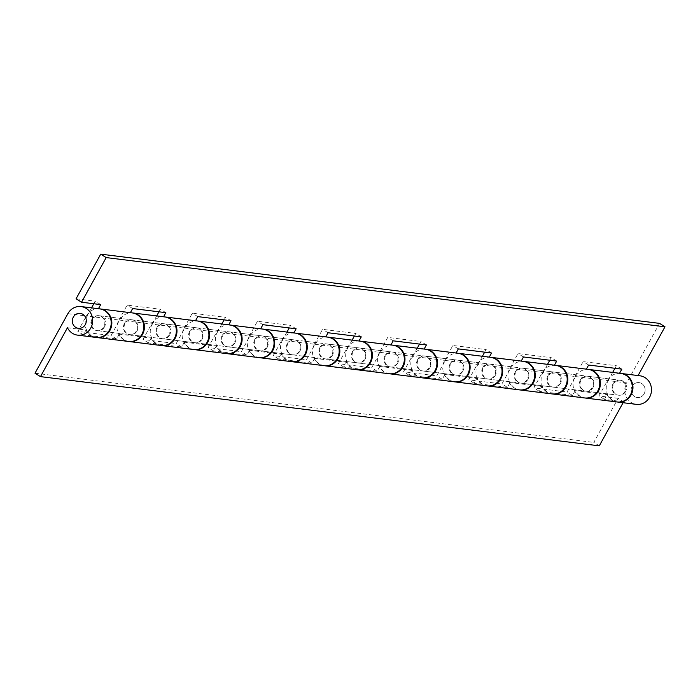 <?xml version="1.0" encoding="UTF-8"?>
<svg xmlns="http://www.w3.org/2000/svg" width="700" height="700" viewBox="0 0 700 700"><rect width="100%" height="100%" fill="white"/><g stroke="black" fill="none" stroke-linecap="round" stroke-linejoin="round"><path stroke-width="0.53" stroke-dasharray="3.5 2.62" d="M124.425 323.435A7.516 6.974 -82.9 0 0 129.482 334.644A7.516 6.974 -82.9 0 0 136.395 330.925A7.516 6.974 -82.9 0 0 131.338 319.716A7.516 6.974 -82.9 0 0 124.425 323.435M104.466 326.97A7.516 6.974 97.1 0 1 97.554 330.689A7.516 6.974 97.1 0 1 92.487 319.48A7.516 6.974 97.1 0 1 99.4 315.761A7.516 6.974 97.1 0 1 104.466 326.97M580.414 379.916A7.516 6.974 -82.9 0 0 585.471 391.125A7.516 6.974 -82.9 0 0 592.384 387.406A7.516 6.974 -82.9 0 0 587.317 376.197A7.516 6.974 -82.9 0 0 580.414 379.916M560.446 383.451A7.516 6.974 97.1 0 1 553.543 387.17A7.516 6.974 97.1 0 1 548.476 375.961A7.516 6.974 97.1 0 1 555.389 372.243A7.516 6.974 97.1 0 1 560.446 383.451M515.27 371.849A7.516 6.974 -82.9 0 0 520.327 383.058A7.516 6.974 -82.9 0 0 527.24 379.339A7.516 6.974 -82.9 0 0 522.183 368.13A7.516 6.974 -82.9 0 0 515.27 371.849M495.311 375.384A7.516 6.974 97.1 0 1 488.399 379.102A7.516 6.974 97.1 0 1 483.341 367.894A7.516 6.974 97.1 0 1 490.245 364.175A7.516 6.974 97.1 0 1 495.311 375.384M450.126 363.781A7.516 6.974 -82.9 0 0 455.192 374.99A7.516 6.974 -82.9 0 0 462.096 371.271A7.516 6.974 -82.9 0 0 457.039 360.062A7.516 6.974 -82.9 0 0 450.126 363.781M430.168 367.316A7.516 6.974 97.1 0 1 423.255 371.035A7.516 6.974 97.1 0 1 418.197 359.817A7.516 6.974 97.1 0 1 425.11 356.108A7.516 6.974 97.1 0 1 430.168 367.316M384.991 355.705A7.516 6.974 -82.9 0 0 390.049 366.922A7.516 6.974 -82.9 0 0 396.961 363.204A7.516 6.974 -82.9 0 0 391.895 351.995A7.516 6.974 -82.9 0 0 384.991 355.705M365.024 359.249A7.516 6.974 97.1 0 1 358.12 362.967A7.516 6.974 97.1 0 1 353.054 351.75A7.516 6.974 97.1 0 1 359.966 348.04A7.516 6.974 97.1 0 1 365.024 359.249M319.848 347.637A7.516 6.974 -82.9 0 0 324.905 358.846A7.516 6.974 -82.9 0 0 331.817 355.136A7.516 6.974 -82.9 0 0 326.76 343.928A7.516 6.974 -82.9 0 0 319.848 347.637M299.889 351.181A7.516 6.974 97.1 0 1 292.976 354.891A7.516 6.974 97.1 0 1 287.919 343.683A7.516 6.974 97.1 0 1 294.822 339.973A7.516 6.974 97.1 0 1 299.889 351.181M254.704 339.57A7.516 6.974 -82.9 0 0 259.77 350.779A7.516 6.974 -82.9 0 0 266.674 347.069A7.516 6.974 -82.9 0 0 261.616 335.851A7.516 6.974 -82.9 0 0 254.704 339.57M234.745 343.114A7.516 6.974 97.1 0 1 227.832 346.824A7.516 6.974 97.1 0 1 222.775 335.615A7.516 6.974 97.1 0 1 229.688 331.896A7.516 6.974 97.1 0 1 234.745 343.114M189.569 331.502A7.516 6.974 -82.9 0 0 194.626 342.711A7.516 6.974 -82.9 0 0 201.539 338.993A7.516 6.974 -82.9 0 0 196.472 327.784A7.516 6.974 -82.9 0 0 189.569 331.502M169.601 335.037A7.516 6.974 97.1 0 1 162.697 338.756A7.516 6.974 97.1 0 1 157.631 327.547A7.516 6.974 97.1 0 1 164.544 323.829A7.516 6.974 97.1 0 1 169.601 335.037M632.144 386.321A7.516 6.974 -82.9 0 0 637.201 397.53A7.516 6.974 -82.9 0 0 644.114 393.82A7.516 6.974 -82.9 0 0 639.048 382.611A7.516 6.974 -82.9 0 0 632.144 386.321A7.516 6.974 -82.9 0 0 637.201 397.53A7.516 6.974 -82.9 0 0 644.114 393.82A7.516 6.974 -82.9 0 0 639.048 382.611A7.516 6.974 -82.9 0 0 632.144 386.321M625.59 391.527A7.516 6.974 97.1 0 1 618.678 395.238A7.516 6.974 97.1 0 1 613.62 384.029A7.516 6.974 97.1 0 1 620.532 380.31A7.516 6.974 97.1 0 1 625.59 391.527M619.561 373.266L638.085 375.559M619.483 373.398A14.394 13.352 97.1 0 1 621.058 373.459M617.514 402.019A14.394 13.352 97.1 0 1 608.151 380.599L626.666 382.9A14.394 13.352 -82.9 0 0 636.352 404.355M639.896 375.786A14.394 13.352 -82.9 0 0 638.006 375.699M552.379 393.951A14.394 13.352 97.1 0 1 543.008 372.531L574.936 376.486A14.394 13.352 -82.9 0 0 584.622 397.95M588.166 369.373A14.394 13.352 -82.9 0 0 586.276 369.285L586.355 369.154M554.418 365.199L586.276 369.285M554.347 365.33A14.394 13.352 97.1 0 1 555.914 365.382M487.235 385.884A14.394 13.352 97.1 0 1 477.864 364.464L509.801 368.419A14.394 13.352 -82.9 0 0 519.488 389.882M523.023 361.305A14.394 13.352 -82.9 0 0 521.133 361.217L521.211 361.086M489.282 357.131L521.133 361.217M489.204 357.262A14.394 13.352 97.1 0 1 490.77 357.315M422.091 377.816A14.394 13.352 97.1 0 1 412.72 356.396L444.658 360.351A14.394 13.352 -82.9 0 0 454.344 381.815M457.887 353.238A14.394 13.352 -82.9 0 0 455.998 353.15L456.067 353.01M424.139 349.055L455.998 353.15M424.06 349.195A14.394 13.352 97.1 0 1 425.635 349.248M291.812 361.672A14.394 13.352 97.1 0 1 282.441 340.261L314.37 344.216A14.394 13.352 -82.9 0 0 324.065 365.671M327.6 337.102A14.394 13.352 -82.9 0 0 325.71 337.015L325.789 336.875M293.86 332.92L325.71 337.015M293.781 333.06A14.394 13.352 97.1 0 1 295.348 333.113M226.669 353.605A14.394 13.352 97.1 0 1 217.298 332.185L249.235 336.14A14.394 13.352 -82.9 0 0 258.921 357.604M262.465 329.035A14.394 13.352 -82.9 0 0 260.575 328.939L260.645 328.808M228.716 324.852L260.575 328.939M228.638 324.984A14.394 13.352 97.1 0 1 230.213 325.036M161.534 345.537A14.394 13.352 97.1 0 1 152.162 324.118L184.091 328.072A14.394 13.352 -82.9 0 0 193.778 349.536M197.321 320.959A14.394 13.352 -82.9 0 0 195.431 320.871L195.51 320.74M163.572 316.785L195.431 320.871M163.502 316.916A14.394 13.352 97.1 0 1 165.069 316.969M96.39 337.47A14.394 13.352 97.1 0 1 87.019 316.05L118.947 320.005A14.394 13.352 -82.9 0 0 128.643 341.469M132.178 312.891A14.394 13.352 -82.9 0 0 130.287 312.804L130.366 312.672M98.438 308.717L130.287 312.804M98.359 308.849A14.394 13.352 97.1 0 1 99.925 308.901M659.531 323.374L626.666 382.9M574.936 376.486L583.153 361.611L616.359 365.724L614.941 368.296M612.666 372.409L608.151 380.599M509.801 368.419L518.009 353.535L551.224 357.656L549.798 360.229M547.531 364.341L543.008 372.531M444.658 360.351L452.874 345.467L486.08 349.58L484.662 352.152M482.387 356.274L477.864 364.464M352.109 340.139L347.585 348.329L379.514 352.284L387.73 337.4L420.936 341.512L419.519 344.085M417.244 348.206L412.72 356.396M314.37 344.216L322.586 329.332L355.801 333.445L354.375 336.017M249.235 336.14L257.451 321.265L290.658 325.377L289.24 327.95M286.965 332.062L282.441 340.261M184.091 328.072L192.308 313.197L225.514 317.31L224.096 319.882M221.821 323.995L217.298 332.185M118.947 320.005L127.164 305.121L160.379 309.234L158.952 311.815M156.678 315.928L152.162 324.118M76.072 298.795L95.235 301.166L93.817 303.739M91.543 307.86L87.019 316.05M379.514 352.284A14.394 13.352 -82.9 0 0 389.2 373.739M392.744 345.17A14.394 13.352 -82.9 0 0 390.854 345.082L390.933 344.942M358.995 340.988L390.854 345.082M358.925 341.127A14.394 13.352 97.1 0 1 360.491 341.18M356.956 369.74A14.394 13.352 97.1 0 1 347.585 348.329M100.704 304.596L95.235 301.166M165.847 312.664L160.379 309.234M132.641 308.551L127.164 305.121M230.991 320.731L225.514 317.31M197.776 316.619L192.308 313.197M296.126 328.799L290.658 325.377M262.92 324.686L257.451 321.265M361.27 336.875L355.801 333.445M328.064 332.754L322.586 329.332M426.414 344.942L420.936 341.512M393.199 340.83L387.73 337.4M491.549 353.01L486.08 349.58M458.343 348.898L452.874 345.467M556.692 361.078L551.224 357.656M523.486 356.965L518.009 353.535M588.621 365.033L583.153 361.611M621.836 369.145L616.359 365.724M612.981 383.95A7.516 6.974 -82.9 0 0 618.039 395.159A7.516 6.974 -82.9 0 0 624.951 391.449A7.516 6.974 -82.9 0 0 619.894 380.231A7.516 6.974 -82.9 0 0 612.981 383.95M593.023 387.494A7.516 6.974 97.1 0 1 586.11 391.204A7.516 6.974 97.1 0 1 581.053 379.995A7.516 6.974 97.1 0 1 587.956 376.276A7.516 6.974 97.1 0 1 593.023 387.494M156.992 327.469A7.516 6.974 -82.9 0 0 162.059 338.678A7.516 6.974 -82.9 0 0 168.963 334.959A7.516 6.974 -82.9 0 0 163.905 323.75A7.516 6.974 -82.9 0 0 156.992 327.469M137.034 331.004A7.516 6.974 97.1 0 1 130.121 334.723A7.516 6.974 97.1 0 1 125.064 323.514A7.516 6.974 97.1 0 1 131.976 319.795A7.516 6.974 97.1 0 1 137.034 331.004M222.136 335.536A7.516 6.974 -82.9 0 0 227.194 346.745A7.516 6.974 -82.9 0 0 234.106 343.035A7.516 6.974 -82.9 0 0 229.049 331.817A7.516 6.974 -82.9 0 0 222.136 335.536M202.178 339.071A7.516 6.974 97.1 0 1 195.265 342.79A7.516 6.974 97.1 0 1 190.199 331.581A7.516 6.974 97.1 0 1 197.111 327.863A7.516 6.974 97.1 0 1 202.178 339.071M287.28 343.604A7.516 6.974 -82.9 0 0 292.338 354.812A7.516 6.974 -82.9 0 0 299.25 351.102A7.516 6.974 -82.9 0 0 294.184 339.885A7.516 6.974 -82.9 0 0 287.28 343.604M267.312 347.148A7.516 6.974 97.1 0 1 260.409 350.858A7.516 6.974 97.1 0 1 255.343 339.649A7.516 6.974 97.1 0 1 262.255 335.93A7.516 6.974 97.1 0 1 267.312 347.148M352.415 351.671A7.516 6.974 -82.9 0 0 357.481 362.88A7.516 6.974 -82.9 0 0 364.385 359.17A7.516 6.974 -82.9 0 0 359.328 347.961A7.516 6.974 -82.9 0 0 352.415 351.671M332.456 355.215A7.516 6.974 97.1 0 1 325.544 358.925A7.516 6.974 97.1 0 1 320.486 347.716A7.516 6.974 97.1 0 1 327.399 344.006A7.516 6.974 97.1 0 1 332.456 355.215M417.559 359.739A7.516 6.974 -82.9 0 0 422.616 370.956A7.516 6.974 -82.9 0 0 429.529 367.238A7.516 6.974 -82.9 0 0 424.471 356.029A7.516 6.974 -82.9 0 0 417.559 359.739M397.6 363.283A7.516 6.974 97.1 0 1 390.688 367.001A7.516 6.974 97.1 0 1 385.63 355.784A7.516 6.974 97.1 0 1 392.534 352.074A7.516 6.974 97.1 0 1 397.6 363.283M482.702 367.815A7.516 6.974 -82.9 0 0 487.76 379.024A7.516 6.974 -82.9 0 0 494.673 375.305A7.516 6.974 -82.9 0 0 489.606 364.096A7.516 6.974 -82.9 0 0 482.702 367.815M462.735 371.35A7.516 6.974 97.1 0 1 455.831 375.069A7.516 6.974 97.1 0 1 450.765 363.86A7.516 6.974 97.1 0 1 457.677 360.141A7.516 6.974 97.1 0 1 462.735 371.35M547.837 375.882A7.516 6.974 -82.9 0 0 552.904 387.091A7.516 6.974 -82.9 0 0 559.808 383.373A7.516 6.974 -82.9 0 0 554.75 372.164A7.516 6.974 -82.9 0 0 547.837 375.882M527.879 379.418A7.516 6.974 97.1 0 1 520.966 383.136A7.516 6.974 97.1 0 1 515.909 371.928A7.516 6.974 97.1 0 1 522.821 368.209A7.516 6.974 97.1 0 1 527.879 379.418M91.849 319.401A7.516 6.974 -82.9 0 0 96.915 330.61A7.516 6.974 -82.9 0 0 103.828 326.891A7.516 6.974 -82.9 0 0 98.761 315.683A7.516 6.974 -82.9 0 0 91.849 319.401M67.462 327.731L85.986 330.024A14.394 13.352 -82.9 0 0 96.066 337.435M99.61 308.858A14.394 13.352 -82.9 0 0 86.38 315.971L77.858 331.406L111.064 335.527L119.586 320.084A14.394 13.352 97.1 0 1 132.501 312.935M128.957 341.504A14.394 13.352 97.1 0 1 119.192 334.136L151.13 338.091A14.394 13.352 -82.9 0 0 161.21 345.502M164.745 316.925A14.394 13.352 -82.9 0 0 151.524 324.039L143.001 339.483L176.207 343.595L184.73 328.151A14.394 13.352 97.1 0 1 197.636 321.002M194.101 349.571A14.394 13.352 97.1 0 1 184.336 342.204L216.265 346.159A14.394 13.352 -82.9 0 0 226.354 353.57M229.889 324.993A14.394 13.352 -82.9 0 0 216.659 332.106L208.136 347.55L241.351 351.662L249.874 336.219A14.394 13.352 97.1 0 1 262.78 329.079M259.245 357.639A14.394 13.352 97.1 0 1 249.48 350.28L281.409 354.235A14.394 13.352 -82.9 0 0 291.489 361.637M295.033 333.069A14.394 13.352 -82.9 0 0 281.803 340.183L273.28 355.618L306.486 359.73L315.009 344.295A14.394 13.352 97.1 0 1 327.924 337.146M324.38 365.706A14.394 13.352 97.1 0 1 314.615 358.348L346.553 362.303A14.394 13.352 -82.9 0 0 356.632 369.705M360.176 341.136A14.394 13.352 -82.9 0 0 346.946 348.25L338.424 363.685L371.63 367.797L380.152 352.363A14.394 13.352 97.1 0 1 393.059 345.214M389.524 373.774A14.394 13.352 97.1 0 1 379.759 366.415L411.688 370.37A14.394 13.352 -82.9 0 0 421.776 377.773M425.311 349.204A14.394 13.352 -82.9 0 0 412.081 356.317L403.559 371.752L436.774 375.865L445.296 360.43A14.394 13.352 97.1 0 1 458.202 353.281M454.668 381.85A14.394 13.352 97.1 0 1 444.902 374.483L476.831 378.438A14.394 13.352 -82.9 0 0 486.911 385.849M490.455 357.271A14.394 13.352 -82.9 0 0 477.225 364.385L468.702 379.829L501.909 383.941L510.431 368.498A14.394 13.352 97.1 0 1 523.346 361.349M519.803 389.918A14.394 13.352 97.1 0 1 510.037 382.55L541.975 386.505A14.394 13.352 -82.9 0 0 552.055 393.916M555.599 365.339A14.394 13.352 -82.9 0 0 542.369 372.453L533.846 387.896L567.053 392.009L575.575 376.565A14.394 13.352 97.1 0 1 588.481 369.416M623.096 402.71L623.621 401.765L618.144 398.335L593.81 442.418L599.279 445.848M35 373.205L593.81 442.418M119.192 334.136L116.541 338.949L83.326 334.836L85.986 330.024M623.621 401.765L604.459 399.385L607.119 394.581A14.394 13.352 -82.9 0 0 617.199 401.984M584.946 397.985A14.394 13.352 97.1 0 1 575.181 390.618L607.119 394.581M575.181 390.618L572.53 395.43L539.315 391.317L541.975 386.505M510.037 382.55L507.386 387.363L474.18 383.25L476.831 378.438M444.902 374.483L442.243 379.295L409.036 375.183L411.688 370.37M379.759 366.415L377.108 371.227L343.892 367.115L346.553 362.303M314.615 358.348L311.964 363.16L278.749 359.047L281.409 354.235M249.48 350.28L246.82 355.092L213.614 350.971L216.265 346.159M184.336 342.204L181.676 347.016L148.47 342.904L151.13 338.091M620.734 373.415A14.394 13.352 -82.9 0 0 607.512 380.52L598.981 395.964L618.144 398.335M604.459 399.385L598.981 395.964M539.315 391.317L533.846 387.896M572.53 395.43L567.053 392.009M474.18 383.25L468.702 379.829M507.386 387.363L501.909 383.941M409.036 375.183L403.559 371.752M442.243 379.295L436.774 375.865M343.892 367.115L338.424 363.685M377.108 371.227L371.63 367.797M278.749 359.047L273.28 355.618M311.964 363.16L306.486 359.73M213.614 350.971L208.136 347.55M246.82 355.092L241.351 351.662M148.47 342.904L143.001 339.483M181.676 347.016L176.207 343.595M116.541 338.949L111.064 335.527M83.326 334.836L77.858 331.406M67.856 313.679L86.38 315.971M119.586 320.084L151.524 324.039M184.73 328.151L216.659 332.106M249.874 336.219L281.803 340.183M315.009 344.295L346.946 348.25M380.152 352.363L412.081 356.317M445.296 360.43L477.225 364.385M510.431 368.498L542.369 372.453M575.575 376.565L607.512 380.52M97.554 330.689L129.482 334.644M553.543 387.17L585.471 391.125M488.399 379.102L520.327 383.058M423.255 371.035L455.192 374.99M358.12 362.967L390.049 366.922M292.976 354.891L324.905 358.846M227.832 346.824L259.77 350.779M162.697 338.756L194.626 342.711M618.678 395.238L96.915 330.61M620.532 380.31L98.761 315.683M164.544 323.829L196.472 327.784M229.688 331.896L261.616 335.851M294.822 339.973L326.76 343.928M359.966 348.04L391.895 351.995M425.11 356.108L457.039 360.062M490.245 364.175L522.183 368.13M555.389 372.243L587.317 376.197M99.4 315.761L131.338 319.716M586.11 391.204L618.039 395.159M130.121 334.723L162.059 338.678M195.265 342.79L227.194 346.745M260.409 350.858L292.338 354.812M325.544 358.925L357.481 362.88M390.688 367.001L422.616 370.956M455.831 375.069L487.76 379.024M520.966 383.136L552.904 387.091M522.821 368.209L554.75 372.164M457.677 360.141L489.606 364.096M392.534 352.074L424.471 356.029M327.399 344.006L359.328 347.961M262.255 335.93L294.184 339.885M197.111 327.863L229.049 331.817M131.976 319.795L163.905 323.75M587.956 376.276L619.894 380.231"/><path stroke-width="1.05" d="M621.058 373.459A14.394 13.352 97.1 0 1 621.372 373.494A14.394 13.352 97.1 0 1 632.852 389.419A14.394 13.352 97.1 0 1 617.837 402.062A14.394 13.352 97.1 0 1 617.514 402.019M617.837 402.062L636.352 404.355A14.394 13.352 -82.9 0 0 651.376 391.711A14.394 13.352 -82.9 0 0 639.896 375.786L621.372 373.494M552.694 393.995L584.622 397.95A14.394 13.352 -82.9 0 0 599.646 385.306A14.394 13.352 -82.9 0 0 588.166 369.373L556.238 365.418A14.394 13.352 97.1 0 1 567.709 381.351A14.394 13.352 97.1 0 1 552.694 393.995A14.394 13.352 97.1 0 1 552.379 393.951M487.55 385.928L519.488 389.882A14.394 13.352 -82.9 0 0 534.503 377.239A14.394 13.352 -82.9 0 0 523.023 361.305L491.094 357.35A14.394 13.352 97.1 0 1 502.574 373.275A14.394 13.352 97.1 0 1 487.55 385.928A14.394 13.352 97.1 0 1 487.235 385.884M422.415 377.86L454.344 381.815A14.394 13.352 -82.9 0 0 469.359 369.162A14.394 13.352 -82.9 0 0 457.887 353.238L425.95 349.283A14.394 13.352 97.1 0 1 437.43 365.207A14.394 13.352 97.1 0 1 422.415 377.86A14.394 13.352 97.1 0 1 422.091 377.816M292.127 361.716L324.065 365.671A14.394 13.352 -82.9 0 0 339.08 353.027A14.394 13.352 -82.9 0 0 327.6 337.102L295.671 333.148A14.394 13.352 97.1 0 1 307.151 349.072A14.394 13.352 97.1 0 1 292.127 361.716A14.394 13.352 97.1 0 1 291.812 361.672M226.993 353.649L258.921 357.604A14.394 13.352 -82.9 0 0 273.936 344.96A14.394 13.352 -82.9 0 0 262.465 329.035L230.527 325.08A14.394 13.352 97.1 0 1 242.007 341.005A14.394 13.352 97.1 0 1 226.993 353.649A14.394 13.352 97.1 0 1 226.669 353.605M161.849 345.581L193.778 349.536A14.394 13.352 -82.9 0 0 208.801 336.892A14.394 13.352 -82.9 0 0 197.321 320.959L165.384 317.004A14.394 13.352 97.1 0 1 176.864 332.938A14.394 13.352 97.1 0 1 161.849 345.581A14.394 13.352 97.1 0 1 161.534 345.537M96.705 337.514L128.643 341.469A14.394 13.352 -82.9 0 0 143.657 328.825A14.394 13.352 -82.9 0 0 132.178 312.891L100.249 308.936A14.394 13.352 97.1 0 1 111.729 324.861A14.394 13.352 97.1 0 1 96.705 337.514A14.394 13.352 97.1 0 1 96.39 337.47M100.721 254.152L106.19 257.582L81.55 302.225L76.072 298.795L100.721 254.152L659.531 323.374L665 326.795L638.085 375.559M106.19 257.582L665 326.795M614.941 368.296L612.666 372.409M549.798 360.229L547.531 364.341M484.662 352.152L482.387 356.274M419.519 344.085L417.244 348.206M354.375 336.017L352.109 340.139M289.24 327.95L286.965 332.062M224.096 319.882L221.821 323.995M158.952 311.815L156.678 315.928M93.817 303.739L91.543 307.86M357.271 369.784L389.2 373.739A14.394 13.352 -82.9 0 0 404.224 361.095A14.394 13.352 -82.9 0 0 392.744 345.17L360.815 341.215A14.394 13.352 97.1 0 1 372.286 357.14A14.394 13.352 97.1 0 1 357.271 369.784A14.394 13.352 97.1 0 1 356.956 369.74M586.355 369.154L588.621 365.033L621.836 369.145L619.561 373.266M81.55 302.225L100.704 304.596L98.438 308.717M130.366 312.672L132.641 308.551L165.847 312.664L163.572 316.785M195.51 320.74L197.776 316.619L230.991 320.731L228.716 324.852M260.645 328.808L262.92 324.686L296.126 328.799L293.86 332.92M325.789 336.875L328.064 332.754L361.27 336.875L358.995 340.988M390.933 344.942L393.199 340.83L426.414 344.942L424.139 349.055M456.067 353.01L458.343 348.898L491.549 353.01L489.282 357.131M521.211 361.086L523.486 356.965L556.692 361.078L554.418 365.199M73.334 317.1A7.516 6.974 -82.9 0 0 78.391 328.317A7.516 6.974 -82.9 0 0 85.304 324.599A7.516 6.974 -82.9 0 0 80.246 313.39A7.516 6.974 -82.9 0 0 73.334 317.1A7.516 6.974 -82.9 0 0 78.391 328.317A7.516 6.974 -82.9 0 0 85.304 324.599A7.516 6.974 -82.9 0 0 80.246 313.39A7.516 6.974 -82.9 0 0 73.334 317.1M67.462 327.731A14.394 13.352 -82.9 0 0 77.551 335.134A14.394 13.352 -82.9 0 0 92.566 322.49A14.394 13.352 -82.9 0 0 81.086 306.565A14.394 13.352 -82.9 0 0 67.856 313.679L35 373.205L40.469 376.626L67.462 327.731M77.551 335.134L96.066 337.435A14.394 13.352 -82.9 0 0 111.09 324.783A14.394 13.352 -82.9 0 0 99.61 308.858L81.086 306.565M129.281 341.547L161.21 345.502A14.394 13.352 -82.9 0 0 176.225 332.859A14.394 13.352 -82.9 0 0 164.745 316.925L132.816 312.97A14.394 13.352 97.1 0 1 144.296 328.904A14.394 13.352 97.1 0 1 129.281 341.547A14.394 13.352 97.1 0 1 128.957 341.504M194.416 349.615L226.354 353.57A14.394 13.352 -82.9 0 0 241.369 340.926A14.394 13.352 -82.9 0 0 229.889 324.993L197.96 321.037A14.394 13.352 97.1 0 1 209.44 336.971A14.394 13.352 97.1 0 1 194.416 349.615A14.394 13.352 97.1 0 1 194.101 349.571M259.56 357.683L291.489 361.637A14.394 13.352 -82.9 0 0 306.512 348.994A14.394 13.352 -82.9 0 0 295.033 333.069L263.104 329.114A14.394 13.352 97.1 0 1 274.575 345.039A14.394 13.352 97.1 0 1 259.56 357.683A14.394 13.352 97.1 0 1 259.245 357.639M324.704 365.75L356.632 369.705A14.394 13.352 -82.9 0 0 371.648 357.061A14.394 13.352 -82.9 0 0 360.176 341.136L328.239 337.181A14.394 13.352 97.1 0 1 339.719 353.106A14.394 13.352 97.1 0 1 324.704 365.75A14.394 13.352 97.1 0 1 324.38 365.706M389.839 373.817L421.776 377.773A14.394 13.352 -82.9 0 0 436.791 365.129A14.394 13.352 -82.9 0 0 425.311 349.204L393.382 345.249A14.394 13.352 97.1 0 1 404.863 361.174A14.394 13.352 97.1 0 1 389.839 373.817A14.394 13.352 97.1 0 1 389.524 373.774M454.983 381.894L486.911 385.849A14.394 13.352 -82.9 0 0 501.935 373.196A14.394 13.352 -82.9 0 0 490.455 357.271L458.526 353.316A14.394 13.352 97.1 0 1 469.998 369.241A14.394 13.352 97.1 0 1 454.983 381.894A14.394 13.352 97.1 0 1 454.668 381.85M520.126 389.961L552.055 393.916A14.394 13.352 -82.9 0 0 567.07 381.273A14.394 13.352 -82.9 0 0 555.599 365.339L523.661 361.384A14.394 13.352 97.1 0 1 535.141 377.317A14.394 13.352 97.1 0 1 520.126 389.961A14.394 13.352 97.1 0 1 519.803 389.918M40.469 376.626L599.279 445.848L623.096 402.71M588.481 369.416A14.394 13.352 97.1 0 1 588.805 369.451A14.394 13.352 97.1 0 1 600.285 385.385A14.394 13.352 97.1 0 1 585.261 398.029A14.394 13.352 97.1 0 1 584.946 397.985M585.261 398.029L617.199 401.984A14.394 13.352 -82.9 0 0 632.214 389.34A14.394 13.352 -82.9 0 0 620.734 373.415L588.805 369.451"/></g></svg>
